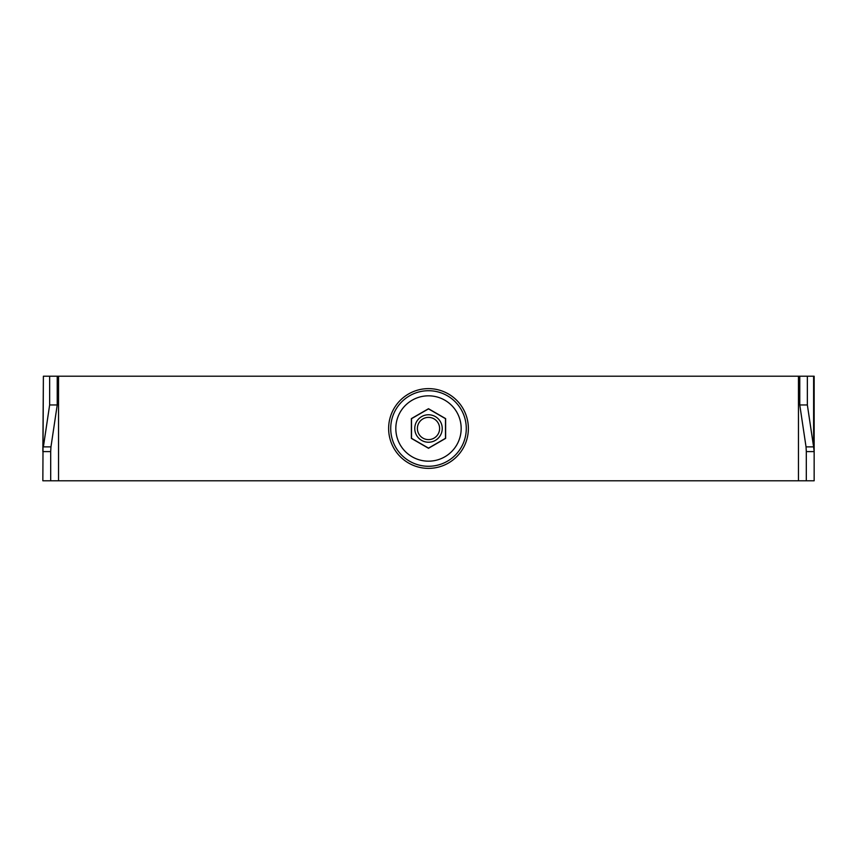 <?xml version="1.0" encoding="UTF-8"?>
<svg xmlns="http://www.w3.org/2000/svg" width="857" height="857" viewBox="0 0 857 857"><rect width="100%" height="100%" fill="white"/><g stroke="black" fill="none" stroke-linecap="round" stroke-linejoin="round"><path stroke-width="1.29" d="M50.692 480.788L50.692 451.596L42.85 451.596L43.386 376.212L42.85 480.788L814.15 480.788L814.15 376.212L807.358 376.212L807.358 404.965L799.774 404.965L799.774 376.212L57.226 376.212L57.226 404.965L50.959 446.872L43.386 446.872L49.642 404.965L57.226 404.965M806.308 480.788L806.308 451.596L814.15 451.596L813.614 446.872L806.041 446.872L806.308 451.596M50.692 451.596L50.959 446.872M49.642 404.965L49.642 376.212L57.226 376.212M43.386 376.212L49.642 376.212M799.774 376.212L807.358 376.212M813.614 376.212L813.614 446.872L807.358 404.965M806.041 446.872L799.774 404.965M435.367 440.391A13.723 13.723 0 0 0 440.391 421.633A13.723 13.723 0 0 0 421.633 416.609A13.723 13.723 0 0 0 416.609 435.367A13.723 13.723 0 0 0 435.367 440.391M434.06 438.12A11.109 11.109 0 0 0 438.12 422.94A11.109 11.109 0 0 0 422.94 418.88A11.109 11.109 0 0 0 418.88 434.06A11.109 11.109 0 0 0 434.06 438.12M411.51 418.687L411.51 438.313L428.5 448.125L445.49 438.313L445.49 418.687L428.5 408.875L411.51 418.687M444.837 456.802A32.684 32.684 0 0 0 456.802 412.163A32.684 32.684 0 0 0 412.163 400.198A32.684 32.684 0 0 0 400.198 444.837A32.684 32.684 0 0 0 444.837 456.802M445.629 438.388L445.629 418.612L428.5 408.725L411.371 418.612L411.371 438.388L428.5 448.275L445.629 438.388M428.5 390.717A37.783 37.783 0 0 1 466.283 428.5A37.783 37.783 0 0 1 428.5 466.283A37.783 37.783 0 0 1 390.717 428.5A37.783 37.783 0 0 1 428.5 390.717M428.5 388.628A39.872 39.872 0 0 0 388.628 428.5A39.872 39.872 0 0 0 428.5 468.372A39.872 39.872 0 0 0 468.372 428.5A39.872 39.872 0 0 0 428.5 388.628M798.467 480.788L798.467 376.212M58.533 480.788L58.533 376.212"/></g></svg>
